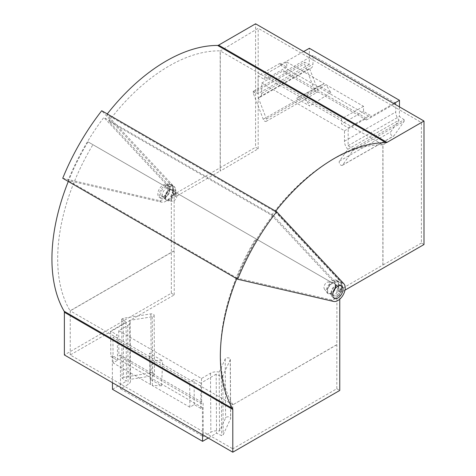 <?xml version="1.0" encoding="UTF-8"?>
<svg xmlns="http://www.w3.org/2000/svg" width="476" height="476" viewBox="0 0 476 476"><rect width="100%" height="100%" fill="white"/><g stroke="black" fill="none" stroke-linecap="round" stroke-linejoin="round"><path stroke-width="0.36" stroke-dasharray="2.38 1.78" d="M334.949 298.863A10.359 5.98 120 0 0 341.691 289.825L341.691 286.51A9.532 5.504 120 0 0 339.715 282.149A9.532 5.504 120 0 0 335.622 282.274L272.926 215.081A161.929 93.486 120 0 0 237.149 278.121L330.749 299.755A10.359 5.98 120 0 0 334.949 298.863M344.963 290.164L341.363 292.24L341.691 289.825M169.694 186.473A9.532 5.504 -60 0 1 173.794 186.354A9.532 5.504 -60 0 1 175.763 190.715L175.763 196.636L220.198 170.985L220.198 50.867A157.473 90.916 120 0 0 108.808 121.219L169.694 186.473L166.546 184.658L103.851 117.465A161.929 93.486 120 0 0 68.074 180.505L161.673 202.145A10.359 5.98 120 0 0 165.874 201.247A10.359 5.98 120 0 0 172.615 192.215L172.943 192.405A10.359 5.98 -60 0 0 172.205 184.664L168.944 182.778L101.721 110.735M62.737 178.256L158.746 200.45A10.359 5.98 120 0 0 162.947 199.557A10.359 5.98 120 0 0 169.444 191.251A10.359 5.98 120 0 0 168.944 182.778M166.546 184.658A9.532 5.504 -60 0 1 170.64 184.533A9.532 5.504 -60 0 1 172.615 188.895L172.615 192.215M175.763 196.636L172.943 195.005L172.943 192.405M258.176 148.798L258.176 28.298L220.305 50.932L220.305 171.051L258.176 148.798L255.576 147.298L255.576 23.8M423.991 244.533L421.397 243.034L421.397 122.534L258.176 28.298M237.149 278.121L68.074 180.505M172.943 195.005L255.576 147.298M275.693 211.171A161.614 93.308 120 0 0 275.461 211.469L340.864 281.566A10.775 6.218 -60 0 1 341.363 290.425L341.655 289.807A10.359 5.98 120 0 0 340.917 282.066L275.503 211.957L106.791 114.555L172.205 184.664M107.279 113.937A161.614 93.308 120 0 0 106.791 114.555M275.503 211.957L275.461 211.469L275.503 211.957M341.363 292.24L338.543 290.616L382.972 264.965L382.972 144.847A157.473 90.916 120 0 0 271.582 215.2L108.808 121.219M421.397 243.034L382.972 264.965M382.859 264.9L382.859 144.781L220.198 50.867M421.397 122.534L382.972 144.847M271.582 215.2L332.468 280.453A9.532 5.504 -60 0 1 336.568 280.328A9.532 5.504 -60 0 1 338.543 284.696L338.543 290.616M335.622 282.274L332.468 280.453M272.926 215.081L103.851 117.465M303.64 51.551L280.072 64.968L280.084 63.272L286.748 67.122L286.778 62.029L324.287 83.681L319.42 85.983L330.85 92.582L326.048 84.698L363.551 106.35L363.521 111.444L370.191 115.293L348.212 127.806L348.105 145.656L352.865 148.887L352.853 150.583L342.595 165.071A2.588 1.505 60.3 0 1 342.298 165.345A2.588 1.505 60.3 0 1 340.298 164.648A2.588 1.505 60.3 0 1 339.186 162.036A2.588 1.505 60.3 0 1 339.436 161.12L347.795 149.309L399.078 120.119A8.288 4.819 60.3 0 1 395.734 112.015L395.788 103.286L366.484 119.97L366.496 118.268L283.714 70.478L283.708 72.173L313.006 55.496L312.952 64.224A8.288 4.819 60.3 0 1 311.197 68.044A8.288 4.819 60.3 0 1 309.537 68.425L317.7 89.774A2.588 1.505 60.3 0 1 317.391 92.171A2.588 1.505 60.3 0 1 314.517 90.065L304.503 63.873L304.515 62.177L309.281 64.444L309.376 48.284M352.853 150.583L404.13 121.392L393.872 135.88A2.588 1.505 60.3 0 1 393.575 136.154A2.588 1.505 60.3 0 1 391.581 135.458A2.588 1.505 60.3 0 1 390.463 132.846A2.588 1.505 60.3 0 1 390.713 131.929L399.078 120.119M363.551 106.35L341.578 118.863L341.548 123.956L348.212 127.806M326.048 84.698L304.58 97.503L341.578 118.863M347.795 149.309A8.288 4.819 60.3 0 1 344.457 141.205L344.517 130.781L261.74 82.991L261.675 93.415A8.288 4.819 60.3 0 1 259.914 97.235A8.288 4.819 60.3 0 1 258.26 97.616L309.537 68.425M261.74 82.991L283.714 70.478M344.517 130.781L366.496 118.268M352.865 148.887L404.142 119.696L404.13 121.392M348.105 145.656L399.382 116.465L404.142 119.696M399.441 106.856L399.382 116.465M393.747 103.572L370.179 116.989L370.191 115.293M286.778 62.029L264.805 74.536L301.796 95.896L296.548 98.377L309.763 106.005L304.58 97.503M324.287 83.681L301.796 95.896M280.084 63.272L258.105 75.779L264.775 79.629L264.805 74.536M258.26 97.616L266.423 118.964A2.588 1.505 60.3 0 1 266.114 121.362A2.588 1.505 60.3 0 1 263.24 119.256L253.226 93.064L253.238 91.368L257.998 93.635L309.281 64.444M257.998 93.635L258.105 75.779M253.238 91.368L304.515 62.177M253.226 93.064L304.503 63.873M280.072 64.968L370.179 116.989M330.85 92.582L309.763 106.005M319.42 85.983L296.548 98.377M363.521 111.444L341.548 123.956M286.748 67.122L264.775 79.629M366.484 119.97L283.708 72.173M395.788 103.286L313.006 55.496M202.55 434.737L202.383 407.617L200.92 408.473L194.256 404.624L189.859 407.2L152.35 385.542L161.584 385.762L150.154 379.164L150.594 384.531L113.086 362.873L117.483 360.302L110.813 356.453L110.664 331.165L126.069 322.145L121.725 319.152L123.189 318.295L150.874 313.868A2.588 1.505 179.7 0 1 154.135 315.308A2.588 1.505 179.7 0 1 153.379 316.379A2.588 1.505 179.7 0 1 152.219 316.772L129.645 320.384L130.007 379.384A8.288 4.819 179.7 0 1 130.501 381.008A8.288 4.819 179.7 0 1 128.074 384.447L120.541 388.856L120.339 355.138L118.875 355.994L201.651 403.785L203.115 402.928L203.323 436.647L210.856 432.238A8.288 4.819 179.7 0 1 219.543 431.077L225.588 417.934A2.588 1.505 179.7 0 1 228.426 416.821A2.588 1.505 179.7 0 1 230.681 418.297A2.588 1.505 179.7 0 1 230.592 418.696L223.173 434.82L221.709 435.677L216.532 433.172L208.244 438.027M123.189 318.295L123.546 377.301L151.237 372.875A2.588 1.505 179.7 0 1 154.498 374.315A2.588 1.505 179.7 0 1 153.736 375.385A2.588 1.505 179.7 0 1 152.576 375.778L130.007 379.384M113.086 362.873L112.931 337.585L117.328 335.015L110.664 331.165M150.594 384.531L149.928 358.946L112.931 337.585M129.645 320.384A8.288 4.819 179.7 0 1 130.144 322.008A8.288 4.819 179.7 0 1 127.717 325.441L118.72 330.707L201.497 378.497L210.499 373.232A8.288 4.819 179.7 0 1 219.186 372.077L219.543 431.077M201.497 378.497L201.651 403.785M118.72 330.707L118.875 355.994M121.725 319.152L122.082 378.158L123.546 377.301M126.069 322.145L126.426 381.151L122.082 378.158M112.485 389.314L126.426 381.151M112.443 382.716L112.282 355.596L110.813 356.453M189.859 407.2L189.704 381.913L152.713 360.552L162.667 360.79L149.452 353.162L149.928 358.946M152.35 385.542L152.713 360.552M200.92 408.473L200.765 383.186L194.101 379.336L189.704 381.913M219.186 372.077L225.231 358.928A2.588 1.505 179.7 0 1 228.069 357.815A2.588 1.505 179.7 0 1 230.325 359.291A2.588 1.505 179.7 0 1 230.235 359.689L222.816 375.814L221.352 376.671L216.175 374.166L216.532 433.172M216.175 374.166L200.765 383.186M221.352 376.671L221.709 435.677M222.816 375.814L223.173 434.82M202.383 407.617L112.282 355.596M150.154 379.164L149.452 353.162M161.584 385.762L162.667 360.79M117.483 360.302L117.328 335.015M194.256 404.624L194.101 379.336M120.339 355.138L203.115 402.928M120.541 388.856L203.323 436.647M68.294 181.463A161.614 93.308 -60 0 1 88.03 141.86L164.916 186.253A9.324 5.385 -60 0 1 170.866 184.902A9.324 5.385 -60 0 1 172.8 189.174A9.324 5.385 -60 0 1 171.33 194.803L174.151 196.433L174.151 250.733L70.133 310.786A157.473 90.916 -60 0 1 92.921 144.686L330.517 281.857A9.324 5.385 -60 0 1 336.461 280.507A9.324 5.385 -60 0 1 338.394 284.779A9.324 5.385 -60 0 1 336.931 290.408L339.751 292.038L339.751 299.196M92.921 144.686L167.736 187.883A9.324 5.385 -60 0 1 173.686 186.532A9.324 5.385 -60 0 1 175.62 190.799A9.324 5.385 -60 0 1 174.151 196.433M330.517 281.857L333.337 283.488A9.324 5.385 -60 0 1 339.281 282.137A9.324 5.385 -60 0 1 341.215 286.403A9.324 5.385 -60 0 1 339.751 292.038M336.931 290.408L336.818 388.761L232.794 448.814L232.794 404.701L70.133 310.786M336.818 388.761L339.751 390.451M171.33 194.803L171.33 293.216L64.379 354.965M171.33 293.216L174.264 294.906L70.24 354.965L232.794 448.814M164.916 186.253L167.736 187.883M88.03 141.86L333.337 283.488M236.709 278.698A161.614 93.308 -60 0 1 256.445 239.095M174.264 294.906L174.151 250.733M70.24 354.965L70.24 310.852L174.264 250.792M336.931 344.707L232.907 404.767L336.818 344.648M232.907 404.767A157.473 90.916 -60 0 1 255.695 238.66M329.82 284.059A4.141 2.392 -60 0 1 327.649 288.587A4.141 2.392 -60 0 1 324.352 288.902A4.141 2.392 -60 0 1 323.96 287.445A4.141 2.392 -60 0 1 328.351 281.97A4.141 2.392 -60 0 1 329.82 284.059M335.247 285.499A6.218 3.588 -60 0 1 332.528 291.752A6.218 3.588 -60 0 1 327.738 293.418A6.218 3.588 -60 0 1 327.036 292.758A6.218 3.588 -60 0 1 326.453 290.574A6.218 3.588 -60 0 1 333.033 282.369A6.218 3.588 -60 0 1 333.956 282.649A6.218 3.588 -60 0 1 335.247 285.499M335.979 285.921A6.218 3.588 -60 0 1 333.265 292.175A6.218 3.588 -60 0 1 328.476 293.841A6.218 3.588 -60 0 1 327.185 290.997A6.218 3.588 -60 0 1 329.898 284.737A6.218 3.588 -60 0 1 334.688 283.071A6.218 3.588 -60 0 1 335.979 285.921M338.466 288.206A5.182 2.993 -60 0 1 336.312 293.299A5.182 2.993 -60 0 1 332.385 294.888A5.182 2.993 -60 0 1 332.212 294.805A5.182 2.993 -60 0 1 331.141 292.431A5.182 2.993 -60 0 1 333.402 287.218A5.182 2.993 -60 0 1 337.395 285.832A5.182 2.993 -60 0 1 337.555 285.939A5.182 2.993 -60 0 1 338.466 288.206M335.538 286.171A5.593 3.231 -60 0 1 333.212 291.675A5.593 3.231 -60 0 1 328.97 293.394A5.593 3.231 -60 0 1 327.625 290.741A5.593 3.231 -60 0 1 330.183 284.987A5.593 3.231 -60 0 1 334.551 283.726A5.593 3.231 -60 0 1 335.538 286.171M340.078 289.134A5.182 2.993 -60 0 1 337.817 294.346A5.182 2.993 -60 0 1 333.825 295.733A5.182 2.993 -60 0 1 332.754 293.365A5.182 2.993 -60 0 1 335.015 288.153A5.182 2.993 -60 0 1 339.007 286.76A5.182 2.993 -60 0 1 340.078 289.134M331.29 294.21A7.253 4.189 120 0 0 332.789 297.53A7.253 4.189 120 0 0 338.377 295.584A7.253 4.189 120 0 0 341.542 288.289A7.253 4.189 120 0 0 340.042 284.969A7.253 4.189 120 0 0 334.455 286.909A7.253 4.189 120 0 0 331.29 294.21M171.003 199.135A4.141 2.392 120 0 0 172.479 201.217A4.141 2.392 120 0 0 176.864 195.749A4.141 2.392 120 0 0 176.477 194.291A4.141 2.392 120 0 0 173.181 194.607A4.141 2.392 120 0 0 171.003 199.135M165.583 197.695A6.218 3.588 120 0 0 166.868 200.539A6.218 3.588 120 0 0 167.79 200.824A6.218 3.588 120 0 0 174.371 192.619A6.218 3.588 120 0 0 173.794 190.43A6.218 3.588 120 0 0 173.085 189.775A6.218 3.588 120 0 0 168.296 191.441A6.218 3.588 120 0 0 165.583 197.695M164.851 197.272A6.218 3.588 120 0 0 166.136 200.116A6.218 3.588 120 0 0 170.926 198.45A6.218 3.588 120 0 0 173.639 192.197A6.218 3.588 120 0 0 172.354 189.353A6.218 3.588 120 0 0 167.564 191.013A6.218 3.588 120 0 0 164.851 197.272M162.358 194.987A5.182 2.993 120 0 0 163.268 197.254A5.182 2.993 120 0 0 163.435 197.356A5.182 2.993 120 0 0 167.421 195.969A5.182 2.993 120 0 0 169.682 190.757A5.182 2.993 120 0 0 168.611 188.389A5.182 2.993 120 0 0 168.439 188.3A5.182 2.993 120 0 0 164.512 189.888A5.182 2.993 120 0 0 162.358 194.987M165.291 197.016A5.593 3.231 120 0 0 166.273 199.462A5.593 3.231 120 0 0 170.64 198.2A5.593 3.231 120 0 0 173.199 192.447A5.593 3.231 120 0 0 171.86 189.793A5.593 3.231 120 0 0 167.617 191.513A5.593 3.231 120 0 0 165.291 197.016M160.745 194.059A5.182 2.993 120 0 0 161.822 196.427A5.182 2.993 120 0 0 165.815 195.041A5.182 2.993 120 0 0 168.076 189.829A5.182 2.993 120 0 0 166.999 187.455A5.182 2.993 120 0 0 163.006 188.841A5.182 2.993 120 0 0 160.745 194.059M169.539 188.984A7.253 4.189 -60 0 1 166.374 196.279A7.253 4.189 -60 0 1 160.787 198.224A7.253 4.189 -60 0 1 159.281 194.904A7.253 4.189 -60 0 1 162.447 187.603A7.253 4.189 -60 0 1 168.034 185.664A7.253 4.189 -60 0 1 169.539 188.984M168.076 188.133A7.253 4.189 -60 0 1 164.91 195.434A7.253 4.189 -60 0 1 159.317 197.379A7.253 4.189 -60 0 1 157.818 194.059A7.253 4.189 -60 0 1 160.983 186.759A7.253 4.189 -60 0 1 166.57 184.813A7.253 4.189 -60 0 1 168.076 188.133M343.88 283.779L340.917 282.066A0.416 0.333 -43 0 1 340.864 281.566M175.763 190.715L172.615 188.895M333.682 301.451L330.749 299.755M161.673 202.145L158.746 200.45M338.543 284.696L341.691 286.51M342.595 165.071L393.872 135.88M261.675 93.415L312.952 64.224M344.457 141.205L395.734 112.015M339.436 161.12L390.713 131.929M263.24 119.256L314.517 90.065M266.423 118.964L317.7 89.774M150.874 313.868L151.237 372.875M210.499 373.232L210.856 432.238M127.717 325.441L128.074 384.447M152.219 316.772L152.576 375.778M230.235 359.689L230.592 418.696M225.231 358.928L225.588 417.934M170.64 184.533L173.794 186.354M336.568 280.328L339.715 282.149M275.437 211.909L340.852 282.012C342.303 283.678 342.494 286.344 341.417 290.003M342.298 165.345L393.575 136.154M259.914 97.235L311.197 68.044M266.114 121.362L317.391 92.171M154.135 315.308L154.498 374.315M130.144 322.008L130.501 381.008M230.325 359.291L230.681 418.297M336.461 280.507L339.281 282.137M170.866 184.902L173.686 186.532M324.352 288.902L327.036 292.758M328.476 293.841L327.738 293.418M332.385 294.888L328.97 293.394M333.825 295.733L332.212 294.805M332.789 297.53L334.253 298.375M340.042 284.969L341.506 285.814M339.007 286.76L337.395 285.832M337.555 285.939L334.551 283.726M334.688 283.071L333.956 282.649M328.351 281.97L333.033 282.369M172.479 201.217L167.79 200.824M166.136 200.116L166.868 200.539M163.268 197.254L166.273 199.462M161.822 196.427L163.435 197.356M160.787 198.224L159.317 197.379M168.034 185.664L166.57 184.813M166.999 187.455L168.611 188.389M168.439 188.3L171.86 189.793M172.354 189.353L173.085 189.775M176.477 194.291L173.794 190.43"/><path stroke-width="0.71" d="M337.883 300.552A10.359 5.98 120 0 0 344.38 292.246A10.359 5.98 120 0 0 343.88 283.779L276.657 211.731L101.721 110.735A166.07 95.884 120 0 0 62.737 178.256L237.673 279.251L333.682 301.451A10.359 5.98 120 0 0 337.883 300.552M344.963 290.164L423.991 244.533L423.991 121.035L255.576 23.8L218.609 45.143L387.024 142.378A3.106 1.797 -60 0 1 386.036 142.681A161.614 93.308 120 0 0 275.693 211.171M423.991 121.035L387.024 142.378M386.036 142.681L217.621 45.446A161.614 93.308 120 0 0 107.279 113.937M217.621 45.446A3.106 1.797 120 0 0 218.609 45.143M276.657 211.731A166.07 95.884 120 0 0 237.673 279.251M303.64 51.551L309.376 48.284L399.483 100.311L399.441 106.856M399.483 100.311L393.747 103.572M208.244 438.027L202.592 441.335L112.485 389.314L112.443 382.716M202.592 441.335L202.55 434.737M339.751 299.196L339.751 390.451L232.794 452.2L232.794 409.509L64.379 312.274A3.106 1.797 120 0 0 64.147 311.268A161.614 93.308 -60 0 1 68.294 181.463M64.379 312.274L64.379 354.965L232.794 452.2M64.147 311.268L232.562 408.503A161.614 93.308 -60 0 1 236.709 278.698M232.562 408.503A3.106 1.797 -60 0 1 232.794 409.509M332.754 295.055A7.253 4.189 120 0 0 334.253 298.375A7.253 4.189 120 0 0 339.846 296.429A7.253 4.189 120 0 0 343.012 289.134A7.253 4.189 120 0 0 341.506 285.814A7.253 4.189 120 0 0 335.919 287.754A7.253 4.189 120 0 0 332.754 295.055"/></g></svg>
